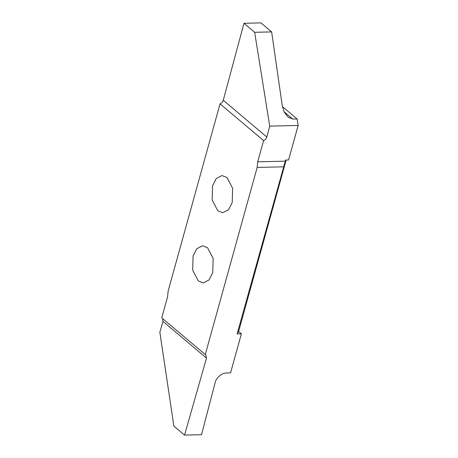 <?xml version="1.0" encoding="UTF-8"?>
<svg xmlns="http://www.w3.org/2000/svg" width="458" height="458" viewBox="0 0 458 458"><rect width="100%" height="100%" fill="white"/><g stroke="black" fill="none" stroke-linecap="round" stroke-linejoin="round"><path stroke-width="0.69" d="M217.779 210.749L212.169 200.009L212.541 185.828L216.205 178.591L221.958 175.563L226.996 177.527L232.607 188.261L232.235 202.442L228.571 209.684L222.817 212.707L217.779 210.749M241.389 333.819L237.141 333.916L238.612 331.478L241.389 333.819L230.563 372.852L226.086 373.041C221.975 372.801 215.936 378.148 215.105 382.756L201.52 434.705L184.545 435.1L206.501 358.104L205.814 354.95L161.72 317.875L167.605 296.664L168.138 291.036L220.046 103.857L263.585 140.595C265.182 139.89 266.253 138.688 266.791 136.999L269.728 126.116L254.665 32.295L271.64 31.905L282.248 105.701L284.16 111.975L287.945 117.048L292.679 119.023L297.15 119.04L282.397 106.588M297.15 119.04L298.147 125.458L288.574 159.974L285.603 160.042L285.288 161.164L257.705 161.8L257.173 167.433L205.264 354.612M238.612 331.478L286.158 160.031M198.314 280.943L192.704 270.203L193.076 256.022L196.74 248.786L202.493 245.757L207.531 247.715L213.142 258.455L212.764 272.636L209.106 279.872L203.352 282.901L198.314 280.943M162.704 318.699L162.962 321.367L159.853 332.256L173.868 426.095L184.545 435.1M271.64 31.905L260.968 22.9L243.994 23.295L223.252 100.262C222.714 101.951 221.643 103.153 220.046 103.857M243.994 23.295L254.665 32.295M269.728 126.116L298.147 125.458M263.585 140.595L257.705 161.8M237.141 333.916L285.288 161.164M283.479 166.826L257.173 167.433M162.962 321.367L206.501 358.104M266.791 136.999L223.252 100.262M292.679 119.023L284.046 111.735"/></g></svg>
